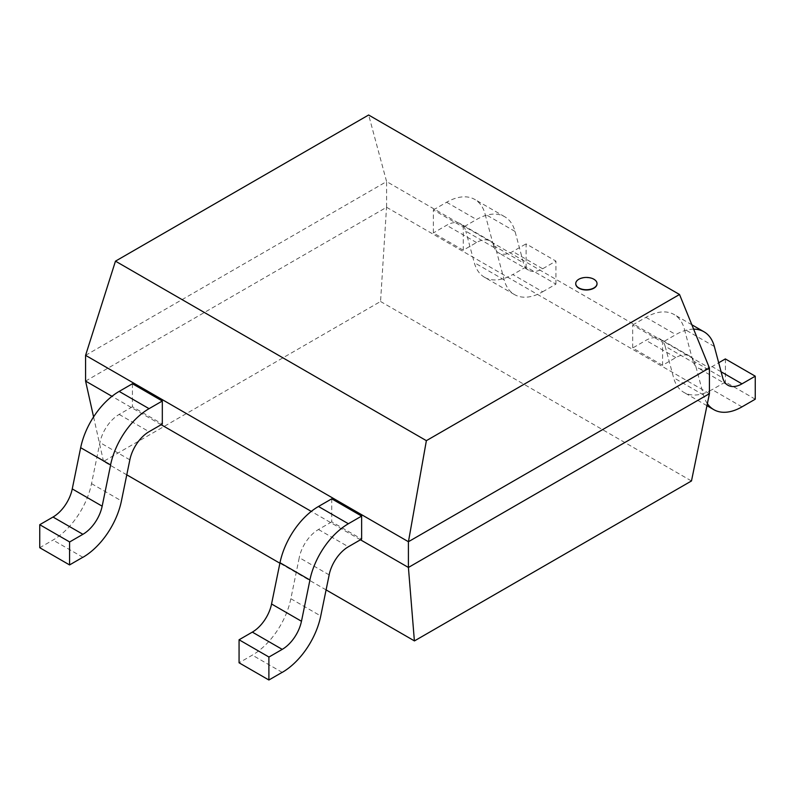 <?xml version="1.0" encoding="UTF-8"?>
<svg xmlns="http://www.w3.org/2000/svg" width="795" height="795" viewBox="0 0 795 795"><rect width="100%" height="100%" fill="white"/><g stroke="black" fill="none" stroke-linecap="round" stroke-linejoin="round"><path stroke-width="0.6" stroke-dasharray="3.98 2.98" d="M575.739 283.716A10.643 6.141 180 0 1 582.417 278.151A10.643 6.141 180 0 1 593.905 279.512A10.643 6.141 180 0 1 597.015 283.716M85.582 355.345L386.589 181.558L368.651 114.997M85.582 381.083L386.589 207.286L386.589 181.558L709.418 367.946M360.463 539.785L311.282 511.394M161.147 424.709L111.966 396.317M386.589 207.286L709.418 393.674M126.783 474.824L103.549 461.408L380.547 301.484L386.529 207.296M93.581 416.908L103.519 461.448M326.099 589.9L279.9 563.228M380.547 301.484L691.451 480.975M662.573 365.273L632.681 348.011L632.681 324.996L662.573 342.257L662.573 365.273L675.839 357.611A28.183 16.278 -60 0 1 689.931 356.22A28.183 16.278 -60 0 1 695.078 363.534M693.628 329.16A56.375 32.545 120 0 0 675.839 334.596L662.573 342.257M632.681 324.996L645.938 317.334A56.375 32.545 -60 0 1 674.13 314.542A56.375 32.545 -60 0 1 684.435 329.17M707.371 403.641A56.375 32.545 120 0 1 703.476 394.936L695.059 363.544L665.167 346.282A28.183 16.278 120 0 0 660.029 338.958A28.183 16.278 120 0 0 645.938 340.349L632.681 348.011M714.288 346.471L684.386 329.209L692.833 360.682A28.183 16.278 120 0 0 698 367.976A28.183 16.278 120 0 0 712.091 366.584L718.7 362.768M741.983 406.861L712.091 389.6A56.375 32.545 -60 0 1 683.899 392.392A56.375 32.545 -60 0 1 673.574 377.675L665.147 346.302M755.25 399.199L725.428 381.988L712.171 389.649M725.428 358.972L725.428 381.988M463.256 250.196L433.364 232.935L433.364 209.92L463.256 227.181L463.256 250.196L476.523 242.535A28.183 16.278 -60 0 1 490.614 241.143A28.183 16.278 -60 0 1 495.762 248.457M493.546 245.576L523.448 262.837L515.011 231.365A56.375 32.545 120 0 0 504.706 216.727A56.375 32.545 120 0 0 476.523 219.519L463.256 227.181M433.364 209.92L446.621 202.258A56.375 32.545 -60 0 1 474.814 199.465A56.375 32.545 -60 0 1 485.119 214.094M514.484 294.577L484.582 277.316A56.375 32.545 -60 0 0 512.775 274.523L542.667 291.785A56.375 32.545 120 0 1 514.484 294.577A56.375 32.545 120 0 1 504.159 279.86L495.742 248.477L465.85 231.216A28.183 16.278 120 0 0 460.712 223.882A28.183 16.278 120 0 0 446.621 225.273L433.364 232.935M514.971 231.395L485.069 214.133L493.516 245.605M484.582 277.316A56.375 32.545 -60 0 1 474.257 262.598L465.83 231.226M542.667 291.785L555.934 284.133L526.111 266.911L526.111 243.896L555.934 261.118L542.667 268.77A28.183 16.278 -60 0 1 528.576 270.171A28.183 16.278 -60 0 1 523.428 262.857M493.526 245.595A28.183 16.278 120 0 0 498.684 252.909A28.183 16.278 120 0 0 512.775 251.508L526.032 243.856M526.111 266.911L512.855 274.573M555.934 284.133L555.934 261.118M132.427 383.756L132.427 406.772L162.319 424.033M132.427 406.772L119.161 414.424A28.183 16.278 120 0 0 99.922 442.567L91.524 483.658A56.375 32.545 -60 0 1 53.017 540.053L39.75 547.715M331.744 498.833L331.744 521.848L361.636 539.099M331.744 521.848L318.477 529.5A28.183 16.278 120 0 0 299.238 557.643M329.15 574.894L299.258 557.633L290.841 598.734A56.375 32.545 -60 0 1 252.333 655.13L239.066 662.792M645.938 317.334L675.839 334.596M675.839 357.611L645.938 340.349M692.862 360.652L722.764 377.913M703.456 394.946L673.564 377.685M721.125 371.802L712.091 366.584M446.621 202.258L476.523 219.519M476.523 242.535L446.621 225.273M504.139 279.87L474.247 262.608M542.667 268.77L512.775 251.508M119.161 414.424L149.062 431.685M91.544 483.648L121.436 500.91M129.833 459.818L99.941 442.557M82.909 557.315L53.017 540.053M318.477 529.5L348.379 546.761M290.861 598.724L320.753 615.986M282.225 672.391L252.333 655.13M691.839 324.777L674.13 314.542M689.931 356.22L660.029 338.958M727.892 385.237L698 367.976M706.954 405.698L683.899 392.392M504.706 216.727L474.814 199.465M490.614 241.143L460.712 223.882M528.576 270.171L498.684 252.909"/><path stroke-width="1.19" d="M593.905 279.244A10.643 6.141 0 0 0 582.308 277.902A10.643 6.141 0 0 0 575.739 283.586A10.643 6.141 0 0 0 586.382 289.728A10.643 6.141 0 0 0 597.025 283.586A10.643 6.141 0 0 0 593.905 279.244M597.015 283.716A10.643 6.141 180 0 1 597.025 283.855A10.643 6.141 180 0 1 586.382 289.996A10.643 6.141 180 0 1 575.739 283.855A10.643 6.141 180 0 1 575.739 283.716M115.474 261.158L368.622 115.007L679.526 294.498L426.378 440.659L115.474 261.158L85.582 355.335M426.378 440.659L408.441 541.733L85.582 355.345L85.582 381.083L93.581 416.908M414.394 640.929L408.411 567.461L709.418 393.674L709.418 367.946L408.411 541.733L408.411 567.461L360.463 539.785M679.526 294.498L709.418 367.966M311.282 511.394L161.147 424.709M111.966 396.317L85.582 381.083M691.451 480.975L414.453 640.909L326.099 589.9M279.9 563.228L126.783 474.824M709.418 393.674L691.481 480.955M725.428 358.972L755.25 376.184L741.983 383.846A28.183 16.278 -60 0 1 727.892 385.237A28.183 16.278 -60 0 1 722.744 377.923L714.327 346.441A56.375 32.545 120 0 0 704.022 331.803A56.375 32.545 120 0 0 693.628 329.16M718.7 362.768L725.348 358.923M707.371 403.641A56.375 32.545 120 0 0 713.801 409.654A56.375 32.545 120 0 0 741.983 406.861L755.25 399.199L755.25 376.184M82.909 557.315A56.375 32.545 120 0 0 121.426 500.92L129.853 459.818A28.183 16.278 -60 0 1 149.062 431.685L162.319 424.033L162.319 401.018L132.427 383.756L119.161 391.408A56.375 32.545 -60 0 0 80.673 447.694L110.614 464.936L102.167 506.157A28.183 16.278 -60 0 1 82.909 534.3L69.652 541.961M162.319 401.018L149.062 408.67A56.375 32.545 120 0 0 110.565 464.956M39.75 524.7L39.75 547.715L69.572 564.927L69.572 541.912L39.75 524.7L53.017 517.038A28.183 16.278 120 0 0 72.256 488.905L80.673 447.684M69.572 564.927L82.829 557.275M329.13 574.904A28.183 16.278 -60 0 1 348.379 546.761L361.636 539.099L361.636 516.084L331.744 498.833L318.477 506.485A56.375 32.545 -60 0 0 279.989 562.761L271.552 603.981L301.454 621.243A28.183 16.278 -60 0 1 282.225 649.376L268.968 657.038M361.636 516.084L348.379 523.746A56.375 32.545 120 0 0 309.881 580.022M280.029 562.751L309.931 580.012L301.484 621.233M282.225 672.391A56.375 32.545 120 0 0 320.743 615.996L329.17 574.894M239.066 639.776L239.066 662.792L268.889 680.003L268.889 656.988L239.066 639.776L252.333 632.114A28.183 16.278 120 0 0 271.572 603.971M268.889 680.003L282.146 672.351M741.983 383.846L721.125 371.802M149.062 408.67L119.161 391.408M102.138 506.167L72.236 488.905M53.017 517.038L82.909 534.3M348.379 523.746L318.477 506.485M252.333 632.114L282.225 649.376M704.022 331.803L691.839 324.777M713.801 409.654L706.954 405.698"/></g></svg>
